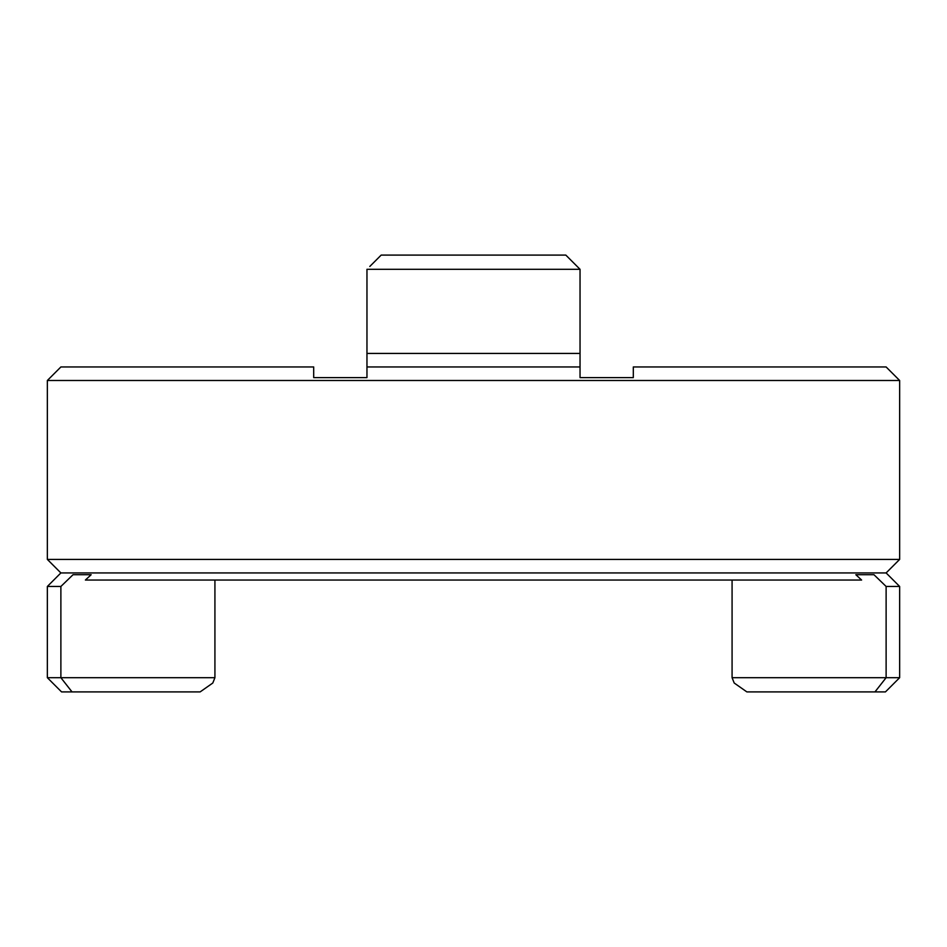 <?xml version="1.0" encoding="UTF-8"?>
<svg xmlns="http://www.w3.org/2000/svg" width="947" height="947" viewBox="0 0 947 947"><rect width="100%" height="100%" fill="white"/><g stroke="black" fill="none" stroke-linecap="round" stroke-linejoin="round"><path stroke-width="1.42" d="M47.35 586.465L60.88 572.935L886.12 572.935L899.65 586.465L886.12 586.465L873.963 574.711L855.839 574.711L861.604 580.038L85.396 580.038L91.161 574.711L73.037 574.711L60.88 586.465L60.88 677.697L214.922 677.697L212.791 683.024L200.137 691.902L72.031 691.902L60.88 677.697L47.35 677.697L47.35 586.465L60.88 586.465L61.709 585.672M886.12 572.935L899.65 559.405L899.65 380.493L47.35 380.493L47.35 559.405L899.65 559.405M60.88 572.935L47.35 559.405M47.35 380.493L60.88 366.963L313.694 366.963L313.694 377.616L366.963 377.616L366.963 366.963L580.038 366.963L580.038 377.616L633.306 377.616L633.306 366.963L886.12 366.963L899.65 380.493M313.694 377.616L366.963 377.616M366.963 366.963L366.963 269.303L580.038 269.303L565.832 255.098L381.168 255.098L369.803 266.462M580.038 269.303L576.486 265.752L580.038 269.303L580.038 366.963M580.038 371.792L580.038 377.616L633.306 377.616M874.969 691.902L885.445 691.902L899.65 677.697L886.12 677.697L874.969 691.902L746.863 691.902L734.209 683.024L732.078 677.697L886.12 677.697L886.12 586.465L885.291 585.672M72.031 691.902L61.555 691.902L47.35 677.697M214.922 677.697L214.922 580.038M732.078 580.038L732.078 677.697M381.168 255.098L370.514 265.752M576.486 265.752L565.832 255.098M366.963 353.432L580.038 353.432M73.037 574.711L91.161 574.711M855.839 574.711L873.963 574.711M899.65 677.697L899.65 586.465"/></g></svg>
